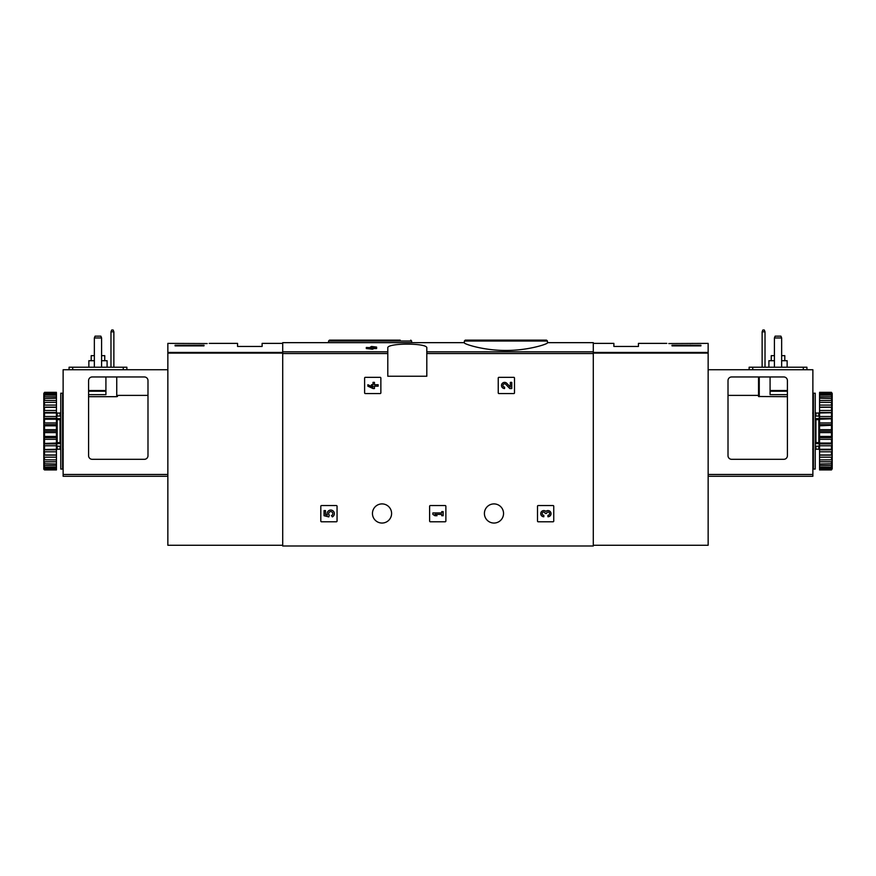 <?xml version="1.0" encoding="UTF-8"?>
<svg xmlns="http://www.w3.org/2000/svg" width="876" height="876" viewBox="0 0 876 876"><rect width="100%" height="100%" fill="white"/><g stroke="black" fill="none" stroke-linecap="round" stroke-linejoin="round"><path stroke-width="1.31" d="M464.368 342.899C463.897 343.918 483.519 350.575 505.868 350.444C528.261 350.586 547.894 343.918 547.434 342.899L547.434 341.027L464.368 341.027L464.368 342.899M371.457 347.454L369.913 347.454L371.457 346.469L376.603 347.071L376.603 348.538L372.902 348.538M376.603 347.454L372.902 347.454L372.902 349.195L366.31 348.538L366.31 347.454L371.457 348.111L371.457 349.195M387.794 351.834L387.794 376.242L426.809 376.242L426.809 348.013C428.265 342.834 386.371 342.845 387.794 348.013L387.794 351.834L282.707 351.834L282.707 342.658L464.368 342.658M547.434 342.658L593.293 342.658L593.293 545.989L282.707 545.989L282.707 351.834M364.613 378.049L364.613 392.853A0.723 0.723 0 0 0 365.336 393.576L380.14 393.576A0.723 0.723 0 0 0 380.863 392.853L380.863 378.049A0.723 0.723 0 0 0 380.14 377.326L365.336 377.326A0.723 0.723 0 0 0 364.613 378.049M498.236 378.049L498.236 392.853A0.723 0.723 0 0 0 498.959 393.576L513.774 393.576A0.723 0.723 0 0 0 514.497 392.853L514.497 378.049A0.723 0.723 0 0 0 513.774 377.326L498.959 377.326A0.723 0.723 0 0 0 498.236 378.049M429.623 506.262L429.623 521.067A0.723 0.723 0 0 0 430.346 521.789L445.15 521.789A0.723 0.723 0 0 0 445.873 521.067L445.873 506.262A0.723 0.723 0 0 0 445.15 505.54L430.346 505.54A0.723 0.723 0 0 0 429.623 506.262M537.503 506.262L537.503 521.067A0.723 0.723 0 0 0 538.225 521.789L553.03 521.789A0.723 0.723 0 0 0 553.752 521.067L553.752 506.262A0.723 0.723 0 0 0 553.03 505.54L538.225 505.54A0.723 0.723 0 0 0 537.503 506.262M320.802 506.262L320.802 521.067A0.723 0.723 0 0 0 321.525 521.789L336.34 521.789A0.723 0.723 0 0 0 337.052 521.067L337.052 506.262A0.723 0.723 0 0 0 336.34 505.54L321.525 505.54A0.723 0.723 0 0 0 320.802 506.262M372.453 513.478A9.57 9.57 0 0 1 386.809 505.189A9.57 9.57 0 0 1 386.809 521.768A9.57 9.57 0 0 1 372.453 513.478M484.406 513.478A9.57 9.57 0 0 1 498.762 505.189A9.57 9.57 0 0 1 498.762 521.768A9.57 9.57 0 0 1 484.406 513.478M371.457 347.706L366.31 347.454M372.902 348.111L371.457 348.111M475.81 340.129L546.525 340.129L465.265 340.129L464.368 341.027M400.19 340.129L329.475 340.129L400.19 340.129M324.054 510.577L324.054 515.723L328.807 516.895L329.31 515.132A2.059 2.059 0 0 1 329.496 512.022A2.059 2.059 0 0 1 332.551 512.668A2.059 2.059 0 0 1 331.467 515.592L332.365 516.884A3.603 3.603 0 0 0 333.997 512.11A3.603 3.603 0 0 0 329.267 510.38A3.603 3.603 0 0 0 327.427 515.066L325.5 514.595L325.5 510.577L324.054 510.577M545.89 511.365A3.088 3.088 0 0 1 550.84 512.559A3.088 3.088 0 0 1 547.949 516.752L547.949 515.307A1.643 1.643 0 0 0 548.781 512.241A1.445 1.445 0 0 0 546.613 513.478L545.179 513.478A1.445 1.445 0 0 0 543.01 512.241A1.643 1.643 0 0 0 543.832 515.307L543.832 516.752A3.088 3.088 0 0 1 540.952 512.559A3.088 3.088 0 0 1 545.89 511.365M432.875 512.942L432.875 514.387L434.934 515.723L436.993 515.723L434.934 514.387L441.723 514.387L441.723 515.723L443.168 515.723L443.168 511.606L441.723 511.606L441.723 512.942L432.875 512.942M510.347 387.028L506.81 383.327A3.088 3.088 0 0 0 501.74 384.235A3.088 3.088 0 0 0 504.576 388.539L504.576 387.093A1.643 1.643 0 0 1 503.065 384.805A1.643 1.643 0 0 1 505.77 384.312L509.799 388.539L511.781 388.539L511.781 382.363L510.347 382.363L510.347 387.028M367.865 384.728L367.865 386.174L373.012 388.539L374.446 388.539L374.446 386.174L378.158 386.174L378.158 384.728L374.446 384.728L374.446 382.363L373.012 382.363L373.012 384.728L371.468 384.728L371.468 386.174L373.012 386.174L373.012 387.093L367.865 384.728M207.207 343.556C209.846 343.337 209.846 343.337 207.207 343.556C209.846 343.337 209.846 343.337 207.207 343.556L167.853 343.381L167.853 545.266L282.707 545.266M203.977 345.878L175.08 345.878L175.08 345.232L203.977 345.232L203.977 345.878L203.977 345.232M209.189 343.381L237.56 343.381L237.56 346.447L262.121 346.447L262.121 343.381L282.707 343.381M175.08 345.878L175.08 345.232M100.86 336.154L101.583 337.961L94.356 337.961L95.079 336.154L100.86 336.154M101.583 337.961L101.583 367.219M94.356 337.961L94.356 367.219M105.919 376.965L105.919 394.66L88.586 394.66M88.586 455.695L88.586 380.578A3.613 3.613 0 0 1 92.199 376.965L144.387 376.965A3.613 3.613 0 0 1 147.989 380.578L147.989 455.695A3.613 3.613 0 0 1 144.387 459.309L92.199 459.309A3.613 3.613 0 0 1 88.586 455.695M147.989 395.383L117.472 395.383L116.749 396.686L88.586 396.686M167.853 476.281L63.127 476.281L63.127 369.738L167.853 369.738M117.472 396.5L117.472 395.383M69.084 367.219L69.084 369.738L69.084 367.219L126.867 367.219L126.867 369.738M110.978 367.219L110.978 331.818L111.701 330.011L113.146 330.011L113.869 331.818L113.869 367.219M113.869 331.818L110.978 331.818M104.748 360.715L104.748 355.656L101.583 355.656M94.356 355.656L91.203 355.656L91.203 360.715M107.091 367.219L107.091 360.715L101.583 360.715M94.356 360.715L88.859 360.715L88.859 367.219M62.579 431.134L62.579 469.054L60.773 469.054L60.773 393.215L62.579 393.215L62.579 431.134M60.773 419.199L60.05 419.714L60.05 442.566L60.773 443.081M60.773 446.202L56.798 446.202L56.798 442.632L60.05 442.566M60.773 418.629L56.798 418.629L56.798 419.637L60.05 419.714M44.523 432.591L44.523 436.445L56.436 436.445L56.436 429.689L44.523 429.689L43.8 430.39L44.523 432.591L56.436 432.591M44.523 436.445L43.8 437.014L44.523 439.303L56.436 439.303L56.436 443.037L43.8 443.464L44.523 445.774L56.436 445.774L56.436 449.279L43.8 449.53L44.523 451.797L56.436 451.797L56.436 454.962L44.523 454.962L43.8 455.049L43.8 456.199L44.523 457.184L56.436 457.184L56.436 459.922L43.8 459.834L43.8 460.798L44.523 461.794L56.436 461.794L56.436 464.006L43.8 463.754L43.8 464.499L44.523 465.463L56.436 465.463L56.436 467.094L43.8 467.193L44.523 468.091L56.436 468.091L56.436 469.098L43.8 468.529L43.8 469.229L44.523 469.93L56.436 469.93L56.436 469.098M44.523 439.303L44.523 443.037M44.523 445.774L44.523 449.279M44.523 451.797L44.523 454.962M44.523 457.184L44.523 459.922M44.523 461.794L44.523 464.006M44.523 465.463L44.523 467.094M44.523 468.091L44.523 469.098M43.8 393.488L44.523 392.339L56.436 392.339L44.523 392.678L43.8 393.488L56.436 393.182L56.436 394.189L44.523 394.189L43.8 395.087L56.436 395.175L56.436 396.817L44.523 396.817L43.8 397.77L43.8 398.525L56.436 398.262L56.436 400.485L44.523 400.485L43.8 401.471L43.8 402.434L56.436 402.347L56.436 405.084L44.523 405.084L43.8 406.081L43.8 407.23L44.523 407.318L56.436 407.318L56.436 410.483L44.523 410.483L43.8 411.435L44.523 413.001L56.436 413.001L56.436 416.505L44.523 416.505L43.8 417.403L44.523 419.232L56.436 419.232L56.436 422.966L44.523 422.966L43.8 423.787L44.523 425.835L56.436 425.835L56.436 429.689M44.523 393.182L44.523 394.189M44.523 395.175L44.523 396.817M44.523 398.262L44.523 400.485M44.523 402.347L44.523 405.084M44.523 407.318L44.523 410.483M44.523 413.001L44.523 416.505M44.523 419.232L44.523 422.966M44.523 425.835L44.523 429.689M43.8 431.89L43.8 437.014M43.8 438.493L43.8 443.464M43.8 444.877L43.8 449.53M43.8 450.833L43.8 455.049M43.8 456.199L43.8 459.834M43.8 460.798L43.8 463.754M43.8 464.499L43.8 466.678M43.8 467.193L43.8 468.529M43.8 393.751L43.8 395.087M43.8 395.602L43.8 397.77M43.8 398.525L43.8 401.471M43.8 402.434L43.8 406.081M43.8 407.23L43.8 411.435M43.8 412.738L43.8 417.403M43.8 418.816L43.8 423.787M43.8 425.265L43.8 430.39M56.436 395.175L56.436 394.189M56.436 398.262L56.436 396.817M56.436 402.347L56.436 400.485M56.436 407.318L56.436 405.084M56.436 413.001L56.436 410.483M56.436 419.232L56.436 416.505M56.436 425.835L56.436 422.966M56.436 439.303L56.436 436.445M56.436 445.774L56.436 443.037M56.436 451.797L56.436 449.279M56.436 457.184L56.436 454.962M56.436 461.794L56.436 459.922M56.436 465.463L56.436 464.006M56.436 468.091L56.436 467.094M43.8 468.78L44.523 469.602L56.436 469.602M44.523 469.602L43.8 469.229M43.8 431.134L56.436 431.134M43.8 424.652L56.436 424.652M43.8 418.367L56.436 418.367M43.8 412.465L56.436 412.465M43.8 407.132L56.436 407.132M43.8 455.137L56.436 455.137M43.8 449.815L56.436 449.815M43.8 443.913L56.436 443.913M43.8 437.628L56.436 437.628M60.773 443.65L56.798 443.65M56.798 418.629L56.798 416.067L60.773 416.067M63.127 463.82L62.579 463.82M63.127 465.627L62.579 465.627M63.127 401.296L62.579 401.416M63.127 399.631L62.579 399.752M62.579 398.799L63.127 398.919M668.793 343.556C666.154 343.337 666.154 343.337 668.793 343.556L708.147 343.381L708.147 545.266L593.293 545.266M692.401 343.392L690.124 343.556M700.92 345.232L700.92 345.878L700.92 345.232L672.023 345.232L672.023 345.878L700.92 345.878M593.293 343.381L613.879 343.381L613.879 346.447L638.44 346.447L638.44 343.381L666.811 343.381M672.023 345.878L672.023 345.232M774.417 337.961L775.14 336.154L780.921 336.154L781.644 337.961L774.417 337.961L774.417 367.219M781.644 367.219L781.644 337.961M787.414 455.695L787.414 380.578A3.613 3.613 0 0 0 783.801 376.965L731.613 376.965A3.613 3.613 0 0 0 728.011 380.578L728.011 455.695A3.613 3.613 0 0 0 731.613 459.309L783.801 459.309A3.613 3.613 0 0 0 787.414 455.695M787.414 396.686L758.528 396.5L758.528 376.965L758.528 396.5M708.147 476.281L812.873 476.281L812.873 369.738L708.147 369.738M787.414 394.66L770.081 394.66L770.081 376.965M806.916 367.219L806.916 369.738L806.916 367.219L749.133 367.219L749.133 369.738M762.131 367.219L762.131 331.818L762.854 330.011L764.299 330.011L765.022 331.818L765.022 367.219M762.131 331.818L765.022 331.818M784.797 360.715L784.797 355.656L781.644 355.656M774.417 355.656L771.252 355.656L771.252 360.715M787.141 367.219L787.141 360.715L781.644 360.715M774.417 360.715L768.909 360.715L768.909 367.219M813.421 469.054L813.421 393.215L815.227 393.215L815.227 469.054L813.421 469.054M815.227 443.081L815.95 442.566L815.95 419.714L815.227 419.199M815.227 416.067L819.202 416.067L819.202 419.637L815.95 419.714M815.227 443.65L819.202 443.65L819.202 442.632L815.95 442.566M832.2 468.78L831.477 469.93L819.564 469.93L831.477 469.602L832.2 468.78L819.564 469.098L819.564 468.091L831.477 468.091L832.2 467.193L819.564 467.094L819.564 465.463L831.477 465.463L832.2 464.499L832.2 463.754L819.564 464.006L819.564 461.794L831.477 461.794L832.2 460.798L832.2 459.834L819.564 459.922L819.564 457.184L831.477 457.184L832.2 456.199L832.2 455.049L831.477 454.962L819.564 454.962L819.564 451.797L831.477 451.797L832.2 450.833L832.2 449.53L831.477 449.279L819.564 449.279L819.564 445.774L831.477 445.774L832.2 444.877L831.477 443.037L819.564 443.037L819.564 439.303L831.477 439.303L832.2 438.493L831.477 436.445L819.564 436.445L819.564 432.591L831.477 432.591L832.2 431.89L831.477 429.689L819.564 429.689L819.564 425.835L832.2 425.265L831.477 422.966L819.564 422.966L819.564 419.232L832.2 418.816L831.477 416.505L819.564 416.505L819.564 413.001L832.2 412.738L831.477 410.483L819.564 410.483L819.564 407.318L832.2 407.23L831.477 405.084L819.564 405.084L819.564 402.347L832.2 402.434L831.477 400.485L819.564 400.485L819.564 398.262L832.2 398.525L831.477 396.817L819.564 396.817L819.564 395.175L832.2 395.087L831.477 394.189L819.564 394.189L819.564 393.182L832.2 393.488L831.477 392.678L819.564 392.339L831.477 392.339L832.2 393.488M831.477 469.098L831.477 468.091M831.477 467.094L831.477 465.463M831.477 464.006L831.477 461.794M831.477 459.922L831.477 457.184M831.477 454.962L831.477 451.797M831.477 449.279L831.477 445.774M831.477 443.037L831.477 439.303M831.477 436.445L831.477 432.591M831.477 429.689L831.477 425.835M831.477 422.966L831.477 419.232M831.477 416.505L831.477 413.001M831.477 410.483L831.477 407.318M831.477 405.084L831.477 402.347M831.477 400.485L831.477 398.262M831.477 396.817L831.477 395.175M831.477 394.189L831.477 393.182M832.2 468.529L832.2 467.193M832.2 466.678L832.2 464.499M832.2 463.754L832.2 460.798M832.2 459.834L832.2 456.199M832.2 455.049L832.2 450.833M832.2 449.53L832.2 444.877M832.2 443.464L832.2 438.493M832.2 437.014L832.2 431.89M832.2 430.39L832.2 425.265M832.2 423.787L832.2 418.816M832.2 417.403L832.2 412.738M832.2 411.435L832.2 407.23M832.2 406.081L832.2 402.434M832.2 401.471L832.2 398.525M832.2 397.77L832.2 395.602M832.2 395.087L832.2 393.751M819.564 467.094L819.564 468.091M819.564 464.006L819.564 465.463M819.564 459.922L819.564 461.794M819.564 454.962L819.564 457.184M819.564 449.279L819.564 451.797M819.564 443.037L819.564 445.774M819.564 436.445L819.564 439.303M819.564 429.689L819.564 432.591M819.564 422.966L819.564 425.835M819.564 416.505L819.564 419.232M819.564 410.483L819.564 413.001M819.564 405.084L819.564 407.318M819.564 400.485L819.564 402.347M819.564 396.817L819.564 398.262M819.564 394.189L819.564 395.175M832.2 407.132L819.564 407.132M832.2 412.465L819.564 412.465M832.2 418.367L819.564 418.367M832.2 424.652L819.564 424.652M832.2 431.134L819.564 431.134M832.2 437.628L819.564 437.628M832.2 443.913L819.564 443.913M832.2 449.815L819.564 449.815M832.2 455.137L819.564 455.137M819.202 443.65L819.202 446.202L815.227 446.202M815.227 418.629L819.202 418.629M813.421 463.82L812.873 463.82M813.421 465.627L812.873 465.627M812.873 401.296L813.421 401.416M813.421 400.463L812.873 400.584M813.421 398.799L812.873 398.919M593.293 351.834L426.809 351.834M387.794 353.543L282.707 353.543M593.293 353.543L426.809 353.543M411.632 342.658L411.632 341.027L328.566 341.027L328.566 342.658M282.707 352.437L167.853 352.437M282.707 353.116L167.853 353.116M63.127 474.474L167.853 474.474M105.919 391.222L88.586 391.222M105.919 390.543L88.586 390.543M116.749 396.686L116.749 376.965M123.253 367.219L123.253 369.738M72.697 367.219L72.697 369.738M57.159 416.067L57.159 413.078L60.05 413.078L60.05 416.067M57.159 419.714L57.159 442.566M60.05 446.202L60.05 449.191L60.773 449.914M57.159 446.202L57.159 449.191L60.05 449.191M593.293 352.437L708.147 352.437M593.293 353.116L708.147 353.116M812.873 474.474L708.147 474.474M770.081 391.222L787.414 391.222M770.081 390.543L787.414 390.543M759.251 396.686L759.251 376.965M752.747 367.219L752.747 369.738M803.303 367.219L803.303 369.738M815.95 416.067L815.95 413.078L815.227 412.355M818.841 416.067L818.841 413.078L815.95 413.078M818.841 442.566L818.841 419.714M818.841 446.202L818.841 449.191L815.95 449.191L815.95 446.202M547.434 341.027L546.525 340.129M411.632 341.027L410.735 340.129M328.566 341.027L329.475 340.129M60.05 413.078L60.773 412.355M63.302 449.191L62.579 449.914M63.302 413.078L62.579 412.355M57.159 413.078L56.436 412.355M57.159 449.191L56.436 449.914M728.011 395.383L758.528 395.383M812.698 449.191L813.421 449.914M812.698 413.078L813.421 412.355M815.95 449.191L815.227 449.914M818.841 413.078L819.564 412.355M818.841 449.191L819.564 449.914"/></g></svg>
